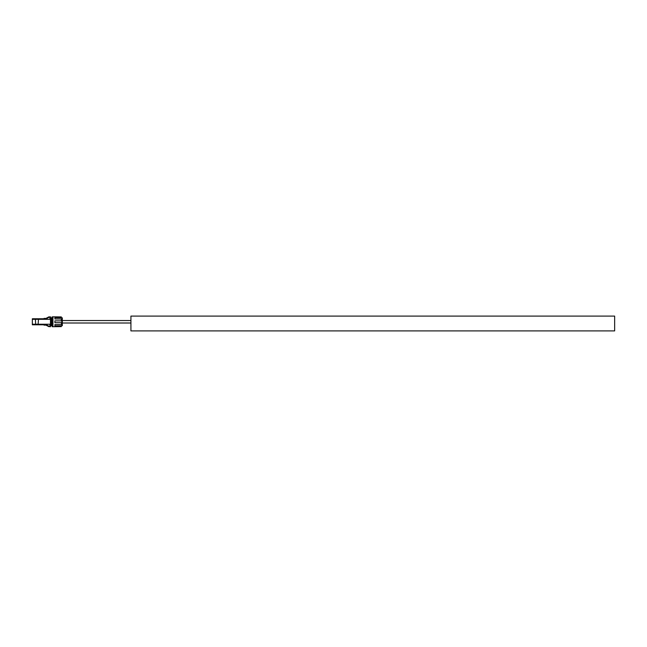 <?xml version="1.0" encoding="UTF-8"?>
<svg xmlns="http://www.w3.org/2000/svg" width="647" height="647" viewBox="0 0 647 647"><rect width="100%" height="100%" fill="white"/><g stroke="black" fill="none" stroke-linecap="round" stroke-linejoin="round"><path stroke-width="0.97" d="M50.684 319.165L51.056 324.244M50.741 318.089L51.178 319.165L51.234 318.089L51.55 324.244M51.461 319.303L51.728 318.089L52.043 324.244M52.164 319.165L52.536 324.244M52.658 319.165L52.933 325.174M61.328 325.853L54.906 325.853L54.906 324.551L61.328 324.551C62.468 324.673 62.468 325.101 61.328 325.853L61.328 326.622C62.468 326.177 62.468 326.177 61.328 326.622L52.933 326.711L52.933 316.836L51.946 317.087L52.1 318.089L52.868 317.823L52.933 318.979M50.959 317.823L51.024 321.769C51.105 326.864 51.186 326.864 51.267 321.769C51.348 316.682 51.428 316.682 51.517 321.769C51.598 326.864 51.679 326.864 51.76 321.769C51.841 316.682 51.922 316.682 52.011 321.769C52.092 326.864 52.172 326.864 52.253 321.769C52.334 316.682 52.415 316.682 52.504 321.769C52.585 326.864 52.666 326.864 52.747 321.769M52.1 318.089L52.35 325.457L52.698 324.244M51.671 319.165L51.857 325.457L52.205 324.244L52.197 326.711L52.933 326.711M52.811 321.769C52.73 326.864 52.642 326.864 52.561 321.769C52.48 316.682 52.399 316.682 52.318 321.769C52.237 326.864 52.148 326.864 52.067 321.769C51.986 316.682 51.906 316.682 51.825 321.769C51.744 326.864 51.655 326.864 51.574 321.769C51.493 316.682 51.412 316.682 51.331 321.769C51.25 326.864 51.162 326.864 51.081 321.769C51 316.682 50.919 316.682 50.838 321.769C50.749 326.864 50.668 326.864 50.587 321.769L50.62 318.089L50.862 325.457L50.935 324.244L50.87 325.449L51.275 324.244L51.364 325.457L51.428 324.244L51.639 325.724M51.113 318.089L51.428 324.244M51.784 324.244L51.946 325.174M52.261 324.244L52.197 325.716L52.415 324.244M52.593 318.089L52.908 324.244M50.644 324.244L50.709 325.724L50.927 324.244M51.946 325.457L51.922 324.244M52.933 325.457L52.755 324.244M61.586 324.551L61.328 322.691L54.906 322.691L54.906 320.855L61.328 320.855L61.328 318.987L54.906 318.987L54.906 317.693L61.328 317.693L61.328 316.925C62.468 317.37 62.468 317.37 61.328 316.925C62.468 317.37 62.468 317.37 61.328 316.925C62.468 317.37 62.468 317.37 61.328 316.925C62.468 317.37 62.468 317.37 61.328 316.925L52.933 316.836M61.328 317.693C62.468 318.445 62.468 318.874 61.328 318.987L61.594 318.995M61.328 322.691L62.177 321.769L61.328 320.855M62.314 317.823L62.314 325.724M35.658 324.228L35.407 319.319L35.658 324.228L38.124 324.228L38.472 319.319L38.124 324.228M35.658 319.319L38.124 319.319M44.546 324.228L44.546 324.786L32.35 324.786L32.35 318.761L44.546 318.761L44.546 319.319M49.908 324.228L38.472 324.228M44.546 324.786L45.136 325.231L45.136 324.228M43.551 324.786L47.11 325.231L47.11 324.228M47.11 325.231L49.948 326.711L49.948 324.228M49.908 319.319L38.472 319.319M44.546 318.761L45.136 318.316L45.136 319.319M43.551 318.761L47.11 318.316L47.11 319.319M47.11 318.316L49.948 316.836L49.948 319.303M32.35 324.228L35.407 324.228M49.948 326.711L50.466 326.711L50.466 316.836L49.948 316.836M32.35 319.319L35.407 319.319M50.466 325.174L50.563 324.244M50.757 318.154L50.684 319.303L50.62 318.089M51.283 318.761L51.299 319.165M50.579 324.244L50.466 325.457M50.781 324.244L50.652 325.724L50.717 324.244M51.137 324.244L51.202 325.724L51.275 324.244M51.631 324.244L51.695 325.724M52.197 326.711L51.946 324.244M44.15 325.231L44.15 324.786M46.123 325.231L48.962 326.711L48.962 326.193M44.15 318.316L44.15 318.761M46.123 318.316L48.962 316.836L48.962 317.353M48.962 326.711L49.479 326.46M49.479 317.079L48.962 316.836M52.197 316.836L52.197 318.373M614.65 330.9L614.65 316.1L130.92 316.1L130.92 330.9L614.65 330.9M130.92 320.54L62.314 320.54M130.92 323.007L62.314 323.007M52.933 324.244L50.466 324.244"/></g></svg>
